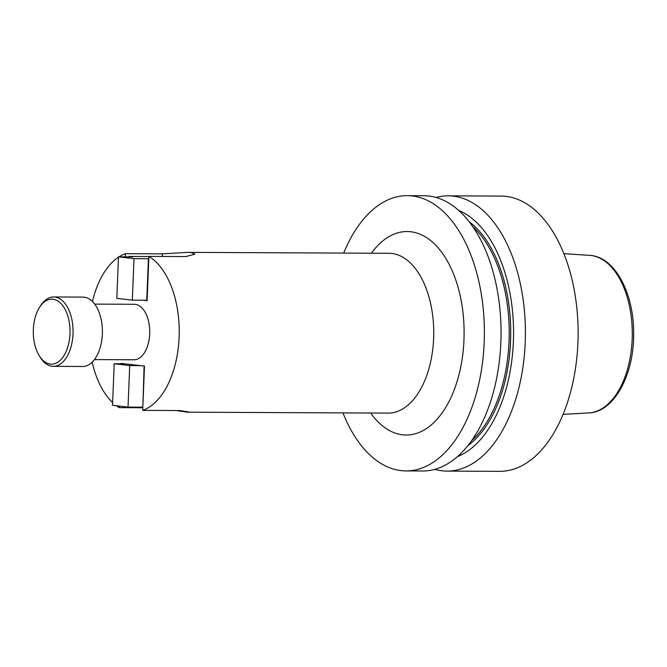 <?xml version="1.0" encoding="UTF-8"?>
<svg xmlns="http://www.w3.org/2000/svg" width="667" height="667" viewBox="0 0 667 667"><rect width="100%" height="100%" fill="white"/><g stroke="black" fill="none" stroke-linecap="round" stroke-linejoin="round"><path stroke-width="1" d="M140.52 365.624L129.706 365.574L114.19 363.773L125.004 363.823L144.489 366.083L142.713 410.372L179.623 410.538L188.611 411.898L187.277 412.181L176.213 410.522M69.977 333.775A32.5 18.359 90.3 0 1 58.279 361.889A32.5 18.359 90.3 0 1 38.986 355.269A32.5 18.359 90.3 0 1 33.35 329.523A32.5 18.359 90.3 0 1 39.203 307.904A32.5 18.359 90.3 0 1 59.613 302.276A32.5 18.359 90.3 0 1 69.977 333.775M39.203 307.904L40.17 306.32A34.684 19.593 90.3 0 1 53.627 296.973A34.684 19.593 90.3 0 1 73.011 333.925A34.684 19.593 90.3 0 1 53.31 366.333A34.684 19.593 90.3 0 1 39.937 356.87L38.986 355.269M53.627 296.973L82.958 297.107A34.684 19.593 90.3 0 1 102.343 334.059A34.684 19.593 90.3 0 1 82.641 366.475L53.31 366.333M94.681 304.102L134.209 304.285A27.747 15.675 90.3 0 1 149.716 333.842A27.747 15.675 90.3 0 1 133.95 359.771L94.422 359.588M343.68 253.085A137.635 77.756 90.3 0 1 407.262 195.656A137.635 77.756 90.3 0 1 412.139 195.948A137.635 77.756 90.3 0 1 484.325 337.969A137.635 77.756 90.3 0 1 405.995 470.919A137.635 77.756 90.3 0 1 401.109 470.619A137.635 77.756 90.3 0 1 342.946 412.898M407.262 195.656L423.929 195.731A137.635 77.756 90.3 0 1 428.806 196.023A137.635 77.756 90.3 0 1 500.992 338.044A137.635 77.756 90.3 0 1 422.653 470.994L405.995 470.919M436.093 197.482A137.635 77.756 90.3 0 1 448.274 195.84A137.635 77.756 90.3 0 1 453.16 196.131A137.635 77.756 90.3 0 1 525.346 338.152A137.635 77.756 90.3 0 1 447.007 471.102A137.635 77.756 90.3 0 1 442.129 470.81A137.635 77.756 90.3 0 1 434.842 469.351M448.274 195.84L500.992 196.081A137.635 77.756 90.3 0 1 505.878 196.381A137.635 77.756 90.3 0 1 578.056 338.394A137.635 77.756 90.3 0 1 499.725 471.344L447.007 471.102M147.132 300.292L143.147 300.225L147.115 300.692L148.899 256.403L185.801 256.578L194.947 254.169L191.354 252.543L188.019 252.368L162.348 253.852L125.446 253.685L125.313 256.878M142.813 407.754L119.26 407.645A79.907 45.148 90.3 0 1 116.45 405.761M112.631 402.551A79.907 45.148 90.3 0 1 92.171 362.156M92.446 301.517A79.907 45.148 90.3 0 1 118.476 257.204M119.009 256.853A79.907 45.148 90.3 0 1 125.446 253.685M119.26 407.645L119.318 406.095M121.019 363.807L121.035 363.365L125.004 363.823M148.899 256.403A79.907 45.148 90.3 0 1 179.106 337.252A79.907 45.148 90.3 0 1 142.713 410.372M458.613 210.405A126.263 71.336 90.3 0 1 513.557 333.775A126.263 71.336 90.3 0 1 457.479 456.637M148.799 258.763L134 258.646L118.484 256.845L132.908 256.912L128.939 256.453L128.923 256.895M128.939 256.453L148.891 256.545M142.838 407.212L144.105 366.041M142.455 407.17L128.039 407.103L129.706 365.574M128.039 407.103L112.523 405.303L114.19 363.773M118.484 256.845L116.817 298.374L132.333 300.175L134 258.646M148.424 258.713L146.748 300.242M143.147 300.225L132.333 300.175M371.402 253.218A101.751 57.487 90.3 0 1 410.705 231.749A101.751 57.487 90.3 0 1 463.965 339.937A101.751 57.487 90.3 0 1 402.551 434.817A101.751 57.487 90.3 0 1 370.669 413.023M187.277 412.181L388.227 413.106A79.907 45.148 -89.7 0 0 433.708 335.918A79.907 45.148 -89.7 0 0 391.804 253.468A79.907 45.148 -89.7 0 0 388.969 253.293L188.019 252.368M472.67 226.555A120.16 67.884 90.3 0 1 509.213 333.758A120.16 67.884 90.3 0 1 471.686 440.612M469.026 221.602A121.252 68.501 90.3 0 1 510.73 333.767A121.252 68.501 90.3 0 1 467.992 445.539M563.865 253.66L589.636 255.353A78.823 44.531 90.3 0 1 590.904 255.461A78.823 44.531 90.3 0 1 632.274 335.451A78.823 44.531 90.3 0 1 588.911 412.906L563.123 414.349M162.348 253.852L162.248 256.462M589.636 255.353L591.029 255.478C615.399 257.745 634 294.055 633.658 333.525C634.159 374.354 614.249 412.098 588.911 412.906"/></g></svg>
